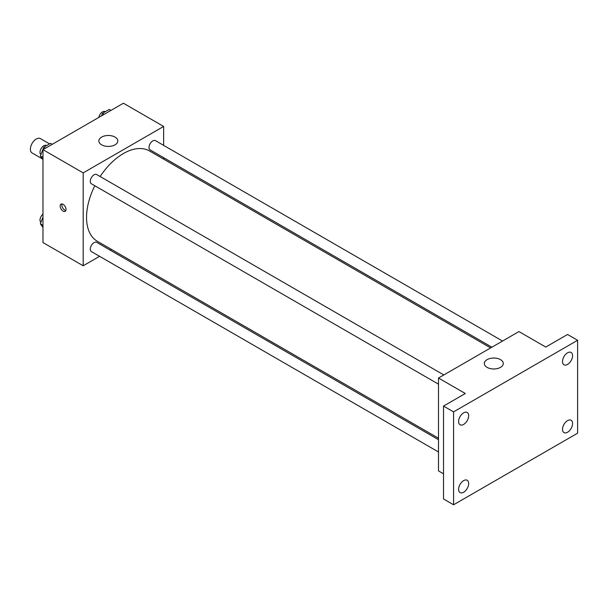 <?xml version="1.0" encoding="UTF-8"?>
<svg xmlns="http://www.w3.org/2000/svg" width="608" height="608" viewBox="0 0 608 608"><rect width="100%" height="100%" fill="white"/><g stroke="black" fill="none" stroke-linecap="round" stroke-linejoin="round"><path stroke-width="0.91" d="M49.552 143.891L40.417 138.609A8.299 4.788 120 0 0 34.018 140.836A8.299 4.788 120 0 0 30.4 149.18A8.299 4.788 120 0 0 32.118 152.98L42.431 158.939M99.583 256.318L83.19 265.78L42.97 242.554L42.97 149.667L123.416 103.223L163.636 126.441L163.636 145.373M111.492 249.44L110.238 250.162M94.818 185.752A52.144 30.104 120 0 0 86.541 217.398A52.144 30.104 120 0 0 97.341 241.27L438.497 438.231M490.641 347.913L149.484 150.951A52.144 30.104 120 0 0 100.145 176.525M163.636 157.677L163.636 159.121M83.19 265.78L83.19 172.892L163.636 126.441M502.55 341.042L155.443 140.638A5.328 3.078 120 0 0 151.339 142.067A5.328 3.078 120 0 0 149.013 147.432A5.328 3.078 120 0 0 150.115 149.872L491.895 347.191M438.497 439.683L96.718 242.356A5.328 3.078 120 0 0 92.614 243.785A5.328 3.078 120 0 0 90.288 249.143A5.328 3.078 120 0 0 91.39 251.583L438.497 451.987M438.497 384.172L91.39 183.776A5.328 3.078 -60 0 1 91.39 177.62A5.328 3.078 -60 0 1 96.718 174.542L443.825 374.946M83.19 172.892L42.97 149.667M101.627 144.826A9.477 5.472 180 0 1 98.853 140.957A9.477 5.472 180 0 1 108.33 135.485A9.477 5.472 180 0 1 117.815 140.957A9.477 5.472 180 0 1 111.963 146.011A9.477 5.472 180 0 1 101.627 144.826M66.014 209.418A4.15 2.394 60 0 1 65.155 211.318A4.15 2.394 60 0 1 61.005 208.924A4.15 2.394 60 0 1 61.005 204.128A4.15 2.394 60 0 1 64.205 205.246A4.15 2.394 60 0 1 66.014 209.418M65.824 210.52A4.15 2.394 60 0 1 62.7 207.944A4.15 2.394 60 0 1 62.031 203.954M443.521 473.814L438.497 470.911L438.497 378.024L518.943 331.573L545.756 347.054L567.545 334.476L577.6 340.282L577.6 433.177L453.576 504.777L443.521 498.97L443.521 406.083L465.31 393.505L438.497 378.024M453.576 504.777L453.576 411.89L443.521 406.083M453.576 411.89L577.6 340.282M487.099 367.376A9.477 5.472 180 0 1 484.325 363.508A9.477 5.472 180 0 1 493.802 358.036A9.477 5.472 180 0 1 503.28 363.508A9.477 5.472 180 0 1 497.428 368.562A9.477 5.472 180 0 1 487.099 367.376M567.545 364.435A7.114 4.104 -60 0 1 563.988 364.785A7.114 4.104 -60 0 1 562.902 359.092A7.114 4.104 -60 0 1 567.545 352.822A7.114 4.104 -60 0 1 571.102 352.473A7.114 4.104 -60 0 1 572.189 358.173A7.114 4.104 -60 0 1 567.545 364.435M463.638 424.43A7.114 4.104 -60 0 1 460.081 424.779A7.114 4.104 -60 0 1 458.987 419.079A7.114 4.104 -60 0 1 463.638 412.817A7.114 4.104 -60 0 1 467.187 412.467A7.114 4.104 -60 0 1 468.282 418.16A7.114 4.104 -60 0 1 463.638 424.43M463.638 492.237A7.114 4.104 -60 0 1 460.081 492.594A7.114 4.104 -60 0 1 458.987 486.894A7.114 4.104 -60 0 1 463.638 480.624A7.114 4.104 -60 0 1 467.187 480.274A7.114 4.104 -60 0 1 468.282 485.974A7.114 4.104 -60 0 1 463.638 492.237M567.545 432.25A7.114 4.104 -60 0 1 563.988 432.6A7.114 4.104 -60 0 1 562.902 426.9A7.114 4.104 -60 0 1 567.545 420.637A7.114 4.104 -60 0 1 571.102 420.28A7.114 4.104 -60 0 1 572.189 425.98A7.114 4.104 -60 0 1 567.545 432.25M42.97 159.699L40.356 155.975L43.738 147.25L50.51 143.336L52.22 144.324M42.97 157.487L40.356 155.975M45.448 148.238L43.738 147.25M46.588 145.601L46.436 145.517A5.328 3.078 120 0 0 42.332 146.946A5.328 3.078 120 0 0 40.006 152.304A5.328 3.078 120 0 0 40.888 154.592M101.475 115.885L102.463 113.346L109.235 109.432L110.945 110.42M104.173 114.327L102.463 113.346M105.313 111.697L105.161 111.614A5.328 3.078 120 0 0 101.437 112.662A5.328 3.078 120 0 0 98.823 117.42M42.97 227.514L40.356 223.79L42.97 217.041M42.97 225.302L40.356 223.79M42.97 214.153A5.328 3.078 120 0 0 40.006 220.119A5.328 3.078 120 0 0 40.888 222.406"/></g></svg>
